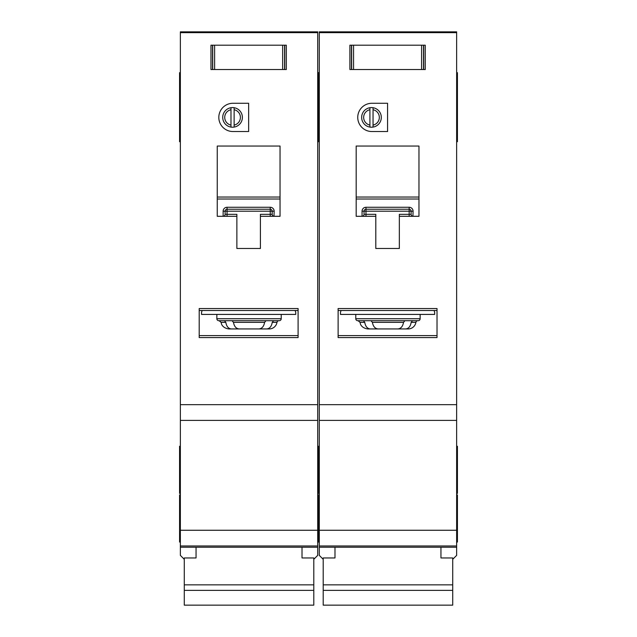 <?xml version="1.0" encoding="UTF-8"?>
<svg xmlns="http://www.w3.org/2000/svg" width="637" height="637" viewBox="0 0 637 637"><rect width="100%" height="100%" fill="white"/><g stroke="black" fill="none" stroke-linecap="round" stroke-linejoin="round"><path stroke-width="0.96" d="M440.947 547.231L440.947 557.964L452.716 557.964L452.716 605.15L323.206 605.15L323.206 557.964L334.982 557.964L334.982 547.231M452.716 584.854L323.206 584.854M452.716 590.372L323.206 590.372M353.551 45.195L353.551 69.529L351.465 69.529L351.465 45.195L349.896 45.195L423.677 45.195L423.677 69.529L425.245 69.529L425.245 45.195L423.677 45.195L425.245 45.195L425.245 69.529L421.598 69.529L421.598 45.195M353.551 69.529L421.598 69.529M349.896 69.529L351.465 69.529L349.896 69.529L349.896 45.195L349.896 69.529M355.78 314.415L355.78 318.731A1.959 1.959 0 0 0 357.747 320.698L418.183 320.698A1.959 1.959 0 0 0 420.141 318.731L420.141 314.415M363.385 320.698L364.754 322.346C365.471 326.47 367.326 328.676 370.312 328.939L405.61 328.939C408.596 328.676 410.451 326.478 411.176 322.346L412.545 320.698L404.957 320.698L403.532 322.346C402.783 326.47 400.864 328.676 397.791 328.939L378.131 328.939C375.066 328.676 373.155 326.478 372.398 322.346L370.965 320.698M405.61 328.939L408.166 328.939A7.851 7.851 0 0 0 415.913 322.346A1.959 1.959 0 0 1 417.848 320.698M379.334 117.407A7.851 7.851 0 0 0 373.051 109.715L373.051 107.717A9.81 9.81 0 0 1 373.051 127.089L373.051 125.091A7.851 7.851 0 0 0 379.334 117.407M357.747 117.407A14.125 14.125 0 0 0 371.873 131.533L387.575 131.533L387.575 103.274L371.873 103.274A14.125 14.125 0 0 0 357.747 117.407M456.641 72.666L457.43 72.666L457.43 141.733L456.641 141.733M319.288 96.211L318.5 96.211L318.5 141.733L317.712 141.733M319.288 72.666L318.5 72.666L318.5 76.989L317.712 76.989M456.641 446.282L457.43 446.282L457.43 493.372L456.641 493.372M319.288 446.282L318.5 446.282L318.5 493.372L317.712 493.372M456.641 494.941L457.43 494.941L457.43 542.039L456.641 542.039M319.288 494.941L318.5 494.941L318.5 542.039L317.712 542.039M369.914 125.091L369.914 127.089A9.81 9.81 0 0 1 369.914 107.717L369.914 109.715A7.851 7.851 0 0 0 369.914 125.091L369.914 109.715M369.914 127.089A9.81 9.81 0 0 0 373.051 127.089M456.641 32.67L319.288 32.67L319.288 31.85L456.641 31.85L456.641 545.965L319.288 545.965L319.288 555.376L323.206 559.302M452.716 559.302L456.641 555.376L456.641 545.965L319.288 545.965L319.288 404.678L456.641 404.678M319.288 32.67L319.288 404.678M373.051 107.717A9.81 9.81 0 0 0 369.914 107.717M373.051 109.715L373.051 125.091M399.343 216.301L418.971 216.301L418.971 146.056L356.179 146.056L356.179 216.301L375.798 216.301L375.798 248.486L399.343 248.486L399.343 214.343L409.153 214.343L409.153 211.197L365.988 211.197L365.988 214.343L375.798 214.343L375.798 216.301M420.141 337.57L437.022 337.57L437.022 308.531L338.12 308.531L338.12 337.57L355.78 337.57M370.312 328.939L367.764 328.939C361.219 328.063 360.239 323.485 360.431 323.891L360.016 322.346L358.082 320.698M341.265 310.49A3.926 3.926 0 0 0 340.477 312.847L340.477 314.415L434.665 314.415L434.665 312.847A3.926 3.926 0 0 0 433.885 310.49M437.022 310.49L338.12 310.49M456.641 420.38L319.288 420.38M319.288 80.517L318.5 80.517L318.5 96.211L318.5 76.989L318.5 80.517L317.712 80.517M457.43 96.211L456.641 96.211M409.328 207.272L409.153 207.272A3.926 3.926 0 0 1 413.079 211.197L411.12 211.197L411.12 214.343L409.153 214.343L409.153 216.301M364.014 214.502L364.022 214.343A1.959 1.959 0 0 1 362.063 216.301L362.063 211.197A3.926 3.926 0 0 1 365.988 207.272L365.988 209.239L409.153 209.239L409.153 211.197L411.12 211.197A1.959 1.959 0 0 0 409.153 209.239L409.153 207.272L365.813 207.272M362.222 216.293L362.063 216.301A1.959 1.959 0 0 0 364.022 214.343L364.022 211.197L365.988 211.197L365.988 209.239A1.959 1.959 0 0 0 364.022 211.197L362.063 211.197M418.971 199.015L356.179 199.015M338.12 335.603L437.022 335.603M413.079 211.197L412.919 216.293M411.128 214.502L411.12 214.343A1.959 1.959 0 0 0 413.079 216.301A1.959 1.959 0 0 1 411.12 214.343M214.621 45.195L214.621 69.529L212.535 69.529L212.535 45.195L210.966 45.195L284.747 45.195L284.747 69.529L286.316 69.529L286.316 45.195L284.747 45.195L286.316 45.195L286.316 69.529L282.669 69.529L282.669 45.195M214.621 69.529L282.669 69.529M210.966 69.529L212.535 69.529L210.966 69.529L210.966 45.195L210.966 69.529M302.018 547.231L302.018 557.964L313.794 557.964L313.794 605.15L184.284 605.15L184.284 557.964L196.053 557.964L196.053 547.231M313.794 584.854L184.284 584.854M313.794 590.372L184.284 590.372M216.859 314.415L216.859 318.731A1.959 1.959 0 0 0 218.817 320.698L279.253 320.698A1.959 1.959 0 0 0 281.22 318.731L281.22 314.415M249.035 328.939L266.688 328.939C269.666 328.676 271.521 326.478 272.246 322.346L273.615 320.698L266.035 320.698L264.602 322.346C263.853 326.47 261.942 328.676 258.869 328.939L239.209 328.939C236.136 328.676 234.225 326.478 233.468 322.346L232.043 320.698M266.688 328.939L269.236 328.939A7.851 7.851 0 0 0 276.984 322.346A1.959 1.959 0 0 1 278.918 320.698M240.404 117.407A7.851 7.851 0 0 0 234.121 109.715L234.121 107.717A9.81 9.81 0 0 1 234.121 127.089L234.121 125.091A7.851 7.851 0 0 0 240.404 117.407M218.817 117.407A14.125 14.125 0 0 0 232.943 131.533L248.645 131.533L248.645 103.274L232.943 103.274A14.125 14.125 0 0 0 218.817 117.407M317.712 96.211L318.5 96.211L318.5 141.733L319.288 141.733M180.359 96.211L179.57 96.211L179.57 141.733L180.359 141.733M319.288 76.989L318.5 76.989L318.5 72.666L317.712 72.666M180.359 72.666L179.57 72.666L179.57 96.211M317.712 446.282L318.5 446.282L318.5 493.372L319.288 493.372M180.359 446.282L179.57 446.282L179.57 493.372L180.359 493.372M317.712 494.941L318.5 494.941L318.5 542.039L319.288 542.039M180.359 494.941L179.57 494.941L179.57 542.039L180.359 542.039M281.22 420.38L216.859 420.38L317.712 420.38L317.712 545.965L180.359 545.965L180.359 555.376L184.284 559.302M230.984 125.091L230.984 127.089A9.81 9.81 0 0 1 230.984 107.717L230.984 109.715A7.851 7.851 0 0 0 230.984 125.091L230.984 109.715M230.984 127.089A9.81 9.81 0 0 0 234.121 127.089M317.712 32.67L180.359 32.67L180.359 31.85L317.712 31.85L317.712 420.38L180.359 420.38L180.359 404.678L317.712 404.678M313.794 559.302L317.712 555.376L317.712 545.965L180.359 545.965L180.359 420.38L216.859 420.38M180.359 32.67L180.359 404.678M234.121 107.717A9.81 9.81 0 0 0 230.984 107.717M234.121 109.715L234.121 125.091M260.414 216.301L280.041 216.301L280.041 146.056L217.249 146.056L217.249 216.301L236.868 216.301L236.868 248.486L260.414 248.486L260.414 214.343L270.231 214.343L270.231 211.197L227.059 211.197L227.059 214.343L236.868 214.343L236.868 216.301M281.22 337.57L298.092 337.57L298.092 308.531L199.198 308.531L199.198 337.57L216.859 337.57M224.455 320.698L225.824 322.346C226.541 326.47 228.396 328.676 231.39 328.939L241.097 328.939M241.097 320.698L249.035 320.698M231.39 328.939L228.834 328.939C222.297 328.063 221.31 323.485 221.501 323.891L221.087 322.346L219.152 320.698M202.335 310.49A3.926 3.926 0 0 0 201.547 312.847L201.547 314.415L295.735 314.415L295.735 312.847A3.926 3.926 0 0 0 294.955 310.49M298.092 310.49L199.198 310.49M270.399 207.272L270.231 207.272A3.926 3.926 0 0 1 274.157 211.197L272.19 211.197L272.19 214.343L270.231 214.343L270.231 216.301M225.092 214.502L225.1 214.343A1.959 1.959 0 0 1 223.133 216.301L223.133 211.197A3.926 3.926 0 0 1 227.059 207.272L227.059 209.239L270.231 209.239L270.231 211.197L272.19 211.197A1.959 1.959 0 0 0 270.231 209.239L270.231 207.272L226.891 207.272M223.3 216.293L223.133 216.301A1.959 1.959 0 0 0 225.1 214.343L225.1 211.197L227.059 211.197L227.059 209.239A1.959 1.959 0 0 0 225.1 211.197L223.133 211.197M280.041 199.015L217.249 199.015M199.198 335.603L298.092 335.603M274.157 211.197L273.99 216.293M272.198 214.502L272.19 214.343A1.959 1.959 0 0 0 274.157 216.301A1.959 1.959 0 0 1 272.19 214.343M423.517 45.195L423.517 69.529M351.624 69.529L351.624 45.195M355.78 318.731L420.141 318.731M415.913 322.346L411.176 322.346M437.022 337.57L338.12 337.57M456.641 547.231L319.288 547.231M456.641 530.263L319.288 530.263M457.43 76.989L456.641 76.989M356.179 197.048L418.971 197.048M364.754 322.346L360.016 322.346M403.532 322.346L372.398 322.346M365.988 216.301L365.988 214.343L364.022 214.343M365.988 209.239A1.959 1.959 0 0 0 364.022 211.197M411.12 211.197A1.959 1.959 0 0 0 409.153 209.239M284.588 45.195L284.588 69.529M212.694 69.529L212.694 45.195M216.859 318.731L281.22 318.731M276.984 322.346L272.246 322.346M298.092 337.57L199.198 337.57M317.712 547.231L180.359 547.231M317.712 530.263L180.359 530.263M180.359 76.989L179.57 76.989M217.249 197.048L280.041 197.048M225.824 322.346L221.087 322.346M264.602 322.346L233.468 322.346M227.059 216.301L227.059 214.343L225.1 214.343M227.059 209.239A1.959 1.959 0 0 0 225.1 211.197M272.19 211.197A1.959 1.959 0 0 0 270.231 209.239M319.288 119.756L317.712 119.756M457.43 80.517L456.641 80.517M457.43 119.756L456.641 119.756M180.359 119.756L179.57 119.756M180.359 80.517L179.57 80.517"/></g></svg>

